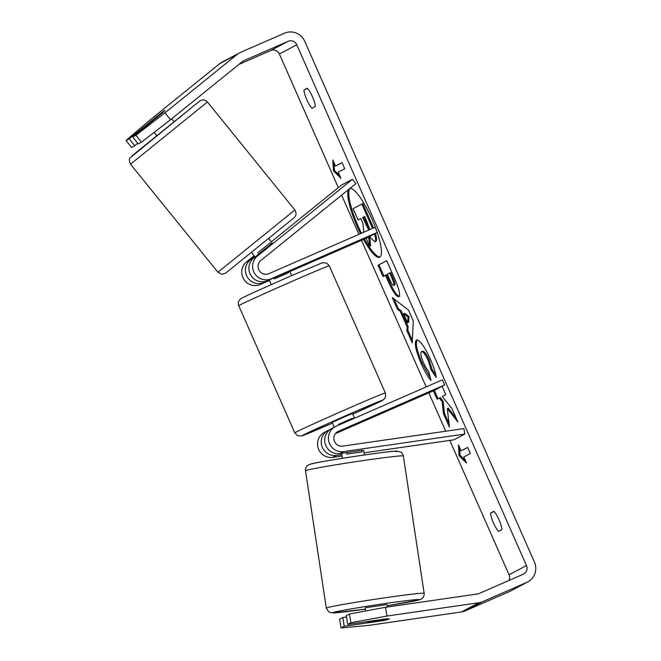 <?xml version="1.0" encoding="UTF-8"?>
<svg xmlns="http://www.w3.org/2000/svg" width="661" height="661" viewBox="0 0 661 661"><rect width="100%" height="100%" fill="white"/><g stroke="black" fill="none" stroke-linecap="round" stroke-linejoin="round"><path stroke-width="0.99" d="M364.079 452.826L453.9 439.813L464.79 434.046L343.588 451.612A13.344 13.013 -117.9 0 1 335.226 426.684L331.533 428.642A13.344 13.013 62.1 0 0 339.886 453.57L361.022 450.505A11.121 0.81 -9.1 0 1 363.798 450.595A11.121 0.81 -9.1 0 1 363.757 450.678M341.869 454.619L336.399 455.412A13.344 13.013 -117.9 0 1 328.905 430.071L330.013 429.584M342.076 456.007L332.698 457.371A13.344 13.013 -117.9 0 1 324.344 432.443L328.046 430.485M335.226 426.684A13.344 13.013 -117.9 0 1 336.085 426.262L442.407 379.835L444.655 384.925L338.333 431.352A7.783 7.585 -117.9 0 0 342.704 446.134L463.906 428.576L464.79 434.046M335.879 433.087L356.973 423.668L336.499 432.492M335.416 433.633L433.773 390.684L444.655 384.925M365.533 610.995L365.293 607.765L387.049 604.542L387.42 607.021M388.974 618.927L367.458 622.051L389.213 618.828M361.98 450.447L362.195 451.901L346.835 454.124L346.595 452.595M350.132 188.418A37.495 8.287 -113.6 0 0 358.262 226.376A37.495 8.287 -113.6 0 0 361.476 233.242M376.357 230.078A37.495 8.287 -113.6 0 0 371.953 219.039A37.495 8.287 -113.6 0 0 349.892 188.468M348.595 189.509A37.495 8.287 -113.6 0 0 357.271 226.814A37.495 8.287 -113.6 0 0 360.485 233.672M170.505 119.748L141.429 142.214L135.902 135.257L164.986 112.791L170.505 119.748L242.595 61.448A6.668 6.503 -117.9 0 1 244.049 60.564L288.138 41.312A6.668 6.503 -117.9 0 1 296.797 44.808L526.47 565.552A6.668 6.503 -117.9 0 1 523.198 574.252L479.101 593.512A6.668 6.503 -117.9 0 1 477.473 593.975L385.545 607.294L386.949 616.052L350.9 622.72L349.495 613.962L385.545 607.294M238.927 64.414L270.729 50.533A6.668 6.503 -117.9 0 1 279.38 54.028L338.308 187.65M341.621 195.152L358.915 234.358M361.526 240.29L426.196 386.916M428.815 392.849L445.737 431.203M449.794 440.408L509.053 574.764A6.668 6.503 -117.9 0 1 508.929 580.482M433.393 390.849L437.103 399.261L439.35 398.071L442.151 401.673L443.432 413.612L449.406 427.155L447.34 408.605L457.883 422.024L451.984 408.655L442.275 396.517L445.803 394.65L442.11 386.272M407.135 326.997L400.186 311.24L397.377 309.191L392.246 297.557L408.548 310.158L413.315 320.957L412.191 342.778L406.887 330.764L407.135 326.997L408.126 326.567L401.177 310.802L400.186 311.24M363.5 239.431A37.495 8.287 -113.6 0 0 379.621 257.286A37.495 8.287 -113.6 0 0 377.183 232.457M312.05 108.239A11.121 2.454 66.4 0 1 306.787 99.737A11.121 2.454 66.4 0 1 303.977 89.937L307.183 88.235A11.121 2.454 66.4 0 1 312.446 96.737A11.121 2.454 66.4 0 1 315.256 106.545L312.05 108.239M498.667 531.345L501.864 529.643A11.121 2.454 -113.6 0 0 499.055 519.843A11.121 2.454 -113.6 0 0 493.792 511.341L490.586 513.035A11.121 2.454 -113.6 0 0 493.395 522.834A11.121 2.454 -113.6 0 0 498.667 531.345M466.492 463.064L459.065 455.702L458.42 444.754L461.114 450.86L467.641 447.398L470.335 453.504L463.807 456.958L466.492 463.064M335.507 166.076L332.822 159.979L333.466 170.926L340.894 178.28L338.201 172.182L344.736 168.72L342.043 162.623L335.507 166.076L342.076 162.697M398.773 296.632C396.36 296.954 392.741 291.675 387.924 280.793L385.462 275.216L382.975 276.538L378.001 265.259L386.71 260.649L394.394 278.083C399.095 288.898 400.558 295.07 398.798 296.615L398.707 296.665M416.562 340.051L416.389 340.126C419.603 339.647 424.263 345.992 430.377 359.171C433.88 367.318 435.814 373.391 436.169 377.398L431.022 369.656L428.121 360.22C425.304 354.213 423.114 351.379 421.544 351.735L421.52 351.751C420.256 352.891 420.908 356.535 423.47 362.691C425.254 366.632 426.956 369.507 428.576 371.308L431.03 380.48C428.295 377.704 424.99 372.044 421.115 363.5C415.67 350.594 414.083 342.803 416.364 340.142L416.471 340.085M435.748 374.837L432.021 369.218L429.113 359.791C426.304 353.775 424.106 350.95 422.536 351.305L421.544 351.735M164.986 112.791L237.076 54.483A15.567 15.178 -117.9 0 1 240.464 52.426L284.552 33.174A15.567 15.178 -117.9 0 1 304.746 41.337L534.418 562.081A15.567 15.178 -117.9 0 1 526.784 582.391L482.695 601.642A15.567 15.178 -117.9 0 1 478.878 602.733L386.949 616.052M126.028 140.479L131.556 147.444L134.745 145.751L129.226 138.793L126.028 140.479L147.568 122.004L219.659 63.704A15.567 15.178 -117.9 0 1 222.046 62.134L239.456 52.913M527.784 581.911L510.375 591.124A15.567 15.178 -117.9 0 1 509.367 591.612L465.278 610.863A15.567 15.178 -117.9 0 1 461.461 611.954L369.532 625.273L341.026 627.95L344.224 626.256L382.959 620.646A11.121 0.81 -9.1 0 0 389.222 618.894A11.121 0.81 -9.1 0 0 389.081 618.795M349.495 613.962L346.298 615.655L347.711 624.414L350.9 622.72M347.711 624.414L386.437 618.803A11.121 0.81 -9.1 0 1 387.453 618.737M341.026 627.95L339.622 619.192L342.811 617.498L344.224 626.256M342.811 617.498L346.513 616.969M134.745 145.751L137.761 143.313M135.902 135.257L132.704 136.943L138.232 143.908L141.429 142.214M164.944 110.602A11.121 0.463 -38.4 0 0 164.986 110.486A11.121 0.463 -38.4 0 0 164.713 110.577A11.121 0.463 -38.4 0 0 159.598 114.229L129.226 138.793M159.929 114.642L159.598 114.229M132.704 136.943L163.085 112.378A11.121 0.463 -38.4 0 0 163.829 111.717M303.977 89.937L307.406 88.442M382.859 620.051L382.959 620.646M490.586 513.035L494.015 511.54M364.492 238.993A37.495 8.287 -113.6 0 0 380.083 256.997M375.415 233.399L376.266 236.679C376.82 239.34 376.679 240.901 375.82 241.364L375.671 241.43M369.706 237.026L370.664 245.743L369.673 246.181L366.177 238.257M360.79 218.642L358.113 219.973L353.131 208.669L361.856 204.051L372.498 228.425M361.856 204.051L362.848 203.621L373.49 227.995M376.266 236.679L375.266 237.109C375.828 239.769 375.679 241.331 374.828 241.794L369.425 236.564M374.44 233.911L375.266 237.109M363.823 232.209L362.939 223.525L360.757 218.568L358.113 219.973M368.664 236.977L369.673 246.181M465.385 460.543L460.056 455.272L459.065 455.702M460.056 455.272L459.602 447.423M467.674 447.472L461.114 450.86M333.995 162.639L334.458 170.488L333.466 170.926M334.458 170.488L339.787 175.768M401.177 310.802L398.368 308.761L397.377 309.191M398.368 308.761L394.039 298.946M412.315 340.374L407.887 330.335L406.887 330.764M407.887 330.335L408.126 326.567M407.581 322.783L408.572 322.345L409.043 316.536L404.573 313.281L403.574 313.711L407.581 322.783L408.052 316.974L403.574 313.711M409.043 316.536L408.052 316.974M399.765 296.194C397.352 296.516 393.733 291.237 388.916 280.363L386.454 274.786L385.462 275.216M383.934 276.025L378.993 264.821L378.001 265.259M378.993 264.821L386.743 260.723M394.634 284.998L394.708 284.965C395.402 284.437 394.824 282.057 392.981 277.851L390.643 272.563L389.651 273.001L387.354 274.216L389.709 279.562C391.576 283.701 392.898 285.651 393.683 285.412L393.708 285.403C394.402 284.866 393.832 282.495 391.981 278.289L389.651 273.001M456.173 418.149L448.34 408.168L447.34 408.605M439.35 398.071L440.342 397.633L443.151 401.235L444.423 413.183L443.432 413.612M444.423 413.183L449.009 423.569M443.151 401.235L442.151 401.673M434.368 390.37L438.061 398.748M430.369 378.009L422.106 363.071C416.661 350.156 415.075 342.373 417.355 339.704M432.021 369.218L431.022 369.656M369.92 229.549L364.748 216.461L362.649 217.568L368.739 230.069M364.781 216.535L363.649 217.13L369.739 229.631M363.649 217.13L362.649 217.568M291.65 275.563L289.683 271.109L267.341 280.751A13.344 13.013 -117.9 0 1 253.675 258.104L270.25 244.702A11.121 0.463 -38.4 0 0 272.15 242.81A11.121 0.463 -38.4 0 0 272.084 242.802M352.42 179.28L257.377 256.146A13.344 13.013 62.1 0 0 271.043 278.793L377.365 232.366L375.126 227.277L268.804 273.704A7.783 7.585 62.1 0 1 260.831 260.5L355.874 183.626L352.42 179.28L341.539 185.039L271.299 241.843M254.014 255.824L246.495 261.905A13.344 13.013 62.1 0 0 260.161 284.552L269.514 280.471M254.518 256.451L250.197 259.947A13.344 13.013 62.1 0 0 263.863 282.594L269.382 280.181M289.89 271.572L366.483 238.125L377.365 232.366M334.235 427.213L332.144 422.47L344.488 416.835L352.487 413.505L354.56 418.198M338.853 425.056L338.539 424.345L346.29 420.9L352.726 418.149L353.04 418.859M338.184 432.063L356.973 423.668L338.184 432.063M273.935 277.876L274.389 278.909L288.584 272.712L288.13 271.696M338.539 424.345L352.726 418.149M147.874 124.681L165.027 110.536M254.997 257.038L251.461 252.254L268.54 238.431L272.142 242.876M270.952 244.074L270.035 242.934L257.98 252.684L258.93 253.857M257.98 252.684L270.035 242.934M332.698 457.371L336.399 455.412M339.886 453.57L343.588 451.612M337.35 431.873L338.333 431.352M424.139 593.305A49.476 1.462 171.4 0 0 380.149 598.494A49.476 1.462 171.4 0 0 327.344 607.649A49.476 1.462 171.4 0 0 326.311 608.12L328.864 612.02L332.681 612.97L365.252 609.12A43.915 1.297 -8.6 0 1 333.557 612.367A43.915 1.297 -8.6 0 1 384.95 603.576A43.915 1.297 -8.6 0 1 418.553 600.048A43.915 1.297 -8.6 0 1 387.239 605.79L419.297 599.882C421.131 599.296 422.321 598.602 422.85 597.8C423.486 597.908 424.659 593.223 424.139 593.305L403.35 455.966C403.871 455.892 401.367 451.769 400.797 452.058L396.98 451.116C393.179 450.273 315.272 462.006 310.356 464.196C308.522 464.782 307.34 465.484 306.803 466.286C306.175 466.179 305.002 470.863 305.522 470.772A49.476 1.462 -8.6 0 1 306.555 470.31A49.476 1.462 -8.6 0 1 359.361 461.147A49.476 1.462 -8.6 0 1 403.35 455.966M396.104 451.719A43.915 1.297 171.4 0 0 362.501 455.239A43.915 1.297 171.4 0 0 311.108 464.03M279.38 54.028L296.797 44.808M509.053 574.764L526.47 565.552M461.461 611.954L478.878 602.733M270.729 50.533L288.138 41.312M243.207 61.01L244.049 60.564M219.659 63.704L237.076 54.483M509.367 591.612L526.784 582.391M465.278 610.863L482.695 601.642M375.82 241.364L374.828 241.794M375.795 241.372L374.804 241.81M371.35 222.897L370.358 223.327M388.916 280.363L387.924 280.793M394.658 284.99L393.708 285.403M392.981 277.851L391.981 278.289M422.106 363.071L421.115 363.5M429.113 359.791L428.121 360.22M422.536 351.305L421.635 351.693M366.929 224.591L365.938 225.021M253.675 258.104L257.377 256.146M246.495 261.905L250.197 259.947M267.341 280.751L271.043 278.793M260.161 284.552L263.863 282.594M293.691 280.644A49.476 0.801 156.2 0 0 238.737 305.729C238.357 306.076 238.125 301.408 238.604 301.548L239.918 299.516C240.637 298.632 241.951 297.921 255.667 291.592L290.377 276.124L322.601 262.681L326.641 263.061L329.269 265.805A49.476 0.801 156.2 0 0 293.691 280.644M238.737 305.729L294.806 432.864A49.476 0.801 -23.8 0 1 349.76 407.771A49.476 0.801 -23.8 0 1 385.338 392.94L329.269 265.805M385.338 392.94L385.603 396.699L384.793 398.401L382.818 400.178L352.767 414.133A43.915 0.711 156.2 0 0 382.488 400.26A43.915 0.711 156.2 0 0 350.917 413.439A43.915 0.711 156.2 0 0 303.217 435.045A43.915 0.711 156.2 0 0 332.425 423.106L301.614 435.954L297.814 435.781L294.806 432.864M131.432 163.449L130.523 164.209C129.135 160.797 128.978 158.681 130.068 157.872L199.275 101.397C202.332 99.257 205.05 99.447 207.43 101.959L131.432 163.449M130.523 164.209L217.948 272.233L294.864 209.983L207.43 101.959M294.864 209.983C296.806 213.453 296.277 216.279 293.261 218.444L225.541 273.233L221.865 274.274L217.948 272.233M132.15 155.715L198.804 101.811M367.144 621.596L367.227 622.15M305.522 470.772L326.311 608.12M364.409 454.966L363.732 450.529M341.671 453.306L342.423 458.296M375.737 241.405L374.746 241.835M271.307 284.536L269.267 279.909M156.789 135.703L154.12 132.407M174.074 121.715L171.703 118.782"/></g></svg>
